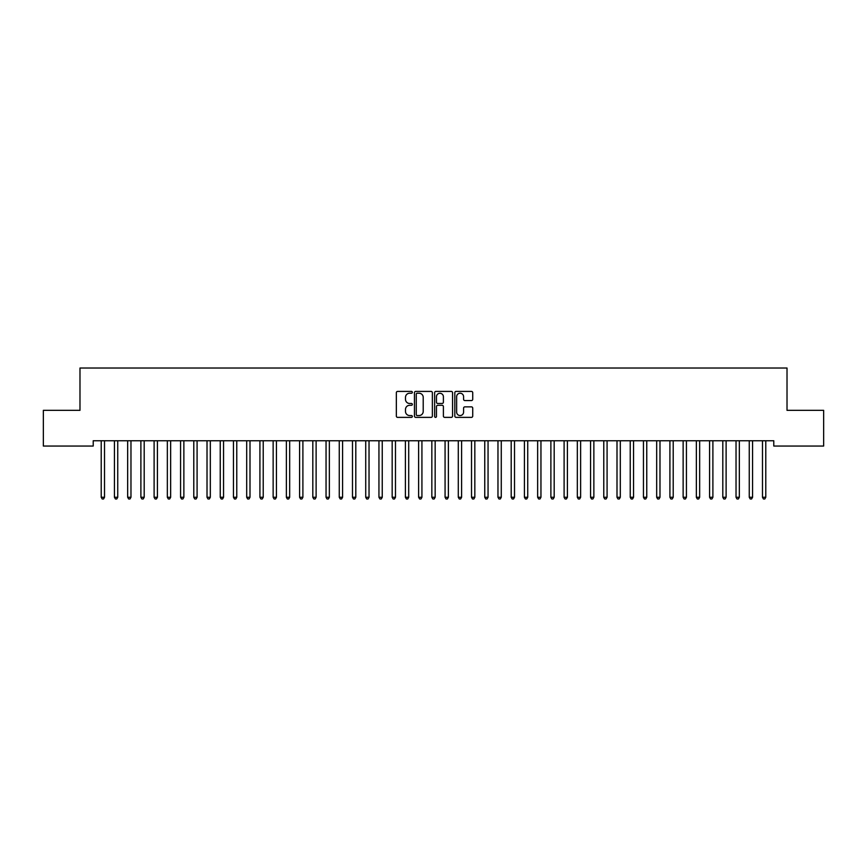 <?xml version="1.0" encoding="UTF-8"?>
<svg xmlns="http://www.w3.org/2000/svg" width="867" height="867" viewBox="0 0 867 867"><rect width="100%" height="100%" fill="white"/><g stroke="black" fill="none" stroke-linecap="round" stroke-linejoin="round"><path stroke-width="1.3" d="M412.345 392.317A0.91 0.91 0 0 0 411.435 391.407L397.639 391.407A1.3 1.3 0 0 0 396.338 392.708L396.338 416.073A1.3 1.3 0 0 0 397.639 417.374L411.435 417.374A0.91 0.91 0 0 0 412.345 416.463A0.91 0.91 0 0 0 411.435 415.553L409.647 415.553A4.151 4.151 0 0 1 405.496 411.402L405.496 409.452A4.151 4.151 0 0 1 409.647 405.301L411.435 405.301A0.91 0.91 0 0 0 412.345 404.39A0.91 0.91 0 0 0 411.435 403.48L409.647 403.48A4.151 4.151 0 0 1 405.496 399.329L405.496 397.379A4.151 4.151 0 0 1 409.647 393.228L411.435 393.228A0.91 0.91 0 0 0 412.345 392.317M471.442 400.565A1.3 1.3 0 0 0 472.732 399.264L472.732 392.708A1.3 1.3 0 0 0 471.442 391.407L456.118 391.407A1.3 1.3 0 0 0 454.817 392.708L454.817 416.073A1.3 1.3 0 0 0 456.118 417.374L471.442 417.374A1.3 1.3 0 0 0 472.732 416.073L472.732 408.151A1.3 1.3 0 0 0 471.442 406.861L464.885 406.861A1.3 1.3 0 0 0 463.585 408.151L463.585 412.085A3.468 3.468 0 0 1 460.117 415.553A3.468 3.468 0 0 1 456.638 412.085L456.638 396.696A3.468 3.468 0 0 1 460.117 393.228A3.468 3.468 0 0 1 463.585 396.696L463.585 399.264A1.3 1.3 0 0 0 464.885 400.565L471.442 400.565M773.787 440.761L93.213 440.761L93.213 446.05L43.35 446.05L43.35 410.34L79.981 410.34L79.981 368.02L787.019 368.02L787.019 410.34L823.65 410.34L823.65 446.05L773.787 446.05L773.787 440.761M432.362 392.708A1.3 1.3 0 0 0 431.062 391.407L415.748 391.407A1.3 1.3 0 0 0 414.448 392.708L414.448 416.073A1.3 1.3 0 0 0 415.748 417.374L431.062 417.374A1.3 1.3 0 0 0 432.362 416.073L432.362 392.708M435.938 391.407L451.252 391.407A1.3 1.3 0 0 1 452.552 392.708L452.552 416.073A1.3 1.3 0 0 1 451.252 417.374L444.695 417.374A1.3 1.3 0 0 1 443.395 416.073L443.395 406.601A1.3 1.3 0 0 0 442.105 405.301L437.748 405.301A1.3 1.3 0 0 0 436.459 406.601L436.459 416.463A0.91 0.91 0 0 1 435.548 417.374A0.91 0.91 0 0 1 434.638 416.463L434.638 392.708A1.3 1.3 0 0 1 435.938 391.407M417.179 393.228A0.91 0.91 0 0 0 416.268 394.138L416.268 414.643A0.91 0.91 0 0 0 417.179 415.553L419.054 415.553A4.151 4.151 0 0 0 423.215 411.402L423.215 397.379A4.151 4.151 0 0 0 419.054 393.228L417.179 393.228M443.395 396.761A3.468 3.468 0 0 0 439.927 393.293A3.468 3.468 0 0 0 436.459 396.761L436.459 402.18A1.3 1.3 0 0 0 437.748 403.48L442.105 403.48A1.3 1.3 0 0 0 443.395 402.18L443.395 396.761M101.038 440.761L101.114 440.956A1.322 1.322 0 0 1 101.211 441.444L101.211 497.257L104.517 497.257L104.517 441.444A1.322 1.322 0 0 1 104.614 440.956L104.69 440.761M104.517 497.257L103.531 498.98L102.208 498.98L101.211 497.257M114.26 440.761L114.336 440.956A1.322 1.322 0 0 1 114.433 441.444L114.433 497.257L117.739 497.257L117.739 441.444A1.322 1.322 0 0 1 117.836 440.956L117.912 440.761M117.739 497.257L116.752 498.98L115.43 498.98L114.433 497.257M127.492 440.761L127.568 440.956A1.322 1.322 0 0 1 127.666 441.444L127.666 497.257L130.971 497.257L130.971 441.444A1.322 1.322 0 0 1 131.069 440.956L131.145 440.761M130.971 497.257L129.974 498.98L128.652 498.98L127.666 497.257M140.714 440.761L140.79 440.956A1.322 1.322 0 0 1 140.887 441.444L140.887 497.257L144.193 497.257L144.193 441.444A1.322 1.322 0 0 1 144.29 440.956L144.366 440.761M144.193 497.257L143.207 498.98L141.885 498.98L140.887 497.257M153.936 440.761L154.023 440.956A1.322 1.322 0 0 1 154.109 441.444L154.109 497.257L157.415 497.257L157.415 441.444A1.322 1.322 0 0 1 157.512 440.956L157.588 440.761M157.415 497.257L156.428 498.98L155.106 498.98L154.109 497.257M167.168 440.761L167.244 440.956A1.322 1.322 0 0 1 167.342 441.444L167.342 497.257L170.647 497.257L170.647 441.444A1.322 1.322 0 0 1 170.745 440.956L170.821 440.761M170.647 497.257L169.65 498.98L168.328 498.98L167.342 497.257M180.39 440.761L180.466 440.956A1.322 1.322 0 0 1 180.564 441.444L180.564 497.257L183.869 497.257L183.869 441.444A1.322 1.322 0 0 1 183.967 440.956L184.042 440.761M183.869 497.257L182.883 498.98L181.561 498.98L180.564 497.257M193.612 440.761L193.699 440.956A1.322 1.322 0 0 1 193.785 441.444L193.785 497.257L197.091 497.257L197.091 441.444A1.322 1.322 0 0 1 197.188 440.956L197.264 440.761M197.091 497.257L196.105 498.98L194.782 498.98L193.785 497.257M206.845 440.761L206.92 440.956A1.322 1.322 0 0 1 207.018 441.444L207.018 497.257L210.323 497.257L210.323 441.444A1.322 1.322 0 0 1 210.421 440.956L210.497 440.761M210.323 497.257L209.326 498.98L208.004 498.98L207.018 497.257M220.066 440.761L220.142 440.956A1.322 1.322 0 0 1 220.24 441.444L220.24 497.257L223.545 497.257L223.545 441.444A1.322 1.322 0 0 1 223.643 440.956L223.719 440.761M223.545 497.257L222.559 498.98L221.237 498.98L220.24 497.257M233.288 440.761L233.375 440.956A1.322 1.322 0 0 1 233.461 441.444L233.461 497.257L236.767 497.257L236.767 441.444A1.322 1.322 0 0 1 236.864 440.956L236.94 440.761M236.767 497.257L235.781 498.98L234.458 498.98L233.461 497.257M246.521 440.761L246.596 440.956A1.322 1.322 0 0 1 246.694 441.444L246.694 497.257L249.999 497.257L249.999 441.444A1.322 1.322 0 0 1 250.097 440.956L250.173 440.761M249.999 497.257L249.002 498.98L247.68 498.98L246.694 497.257M259.742 440.761L259.818 440.956A1.322 1.322 0 0 1 259.916 441.444L259.916 497.257L263.221 497.257L263.221 441.444A1.322 1.322 0 0 1 263.319 440.956L263.395 440.761M263.221 497.257L262.235 498.98L260.913 498.98L259.916 497.257M272.964 440.761L273.051 440.956A1.322 1.322 0 0 1 273.138 441.444L273.138 497.257L276.443 497.257L276.443 441.444A1.322 1.322 0 0 1 276.54 440.956L276.627 440.761M276.443 497.257L275.457 498.98L274.135 498.98L273.138 497.257M286.197 440.761L286.273 440.956A1.322 1.322 0 0 1 286.37 441.444L286.37 497.257L289.676 497.257L289.676 441.444A1.322 1.322 0 0 1 289.773 440.956L289.849 440.761M289.676 497.257L288.678 498.98L287.356 498.98L286.37 497.257M299.418 440.761L299.494 440.956A1.322 1.322 0 0 1 299.592 441.444L299.592 497.257L302.897 497.257L302.897 441.444A1.322 1.322 0 0 1 302.995 440.956L303.071 440.761M302.897 497.257L301.911 498.98L300.589 498.98L299.592 497.257M312.64 440.761L312.727 440.956A1.322 1.322 0 0 1 312.814 441.444L312.814 497.257L316.119 497.257L316.119 441.444A1.322 1.322 0 0 1 316.217 440.956L316.303 440.761M316.119 497.257L315.133 498.98L313.811 498.98L312.814 497.257M325.873 440.761L325.949 440.956A1.322 1.322 0 0 1 326.046 441.444L326.046 497.257L329.352 497.257L329.352 441.444A1.322 1.322 0 0 1 329.449 440.956L329.525 440.761M329.352 497.257L328.355 498.98L327.032 498.98L326.046 497.257M339.095 440.761L339.17 440.956A1.322 1.322 0 0 1 339.268 441.444L339.268 497.257L342.573 497.257L342.573 441.444A1.322 1.322 0 0 1 342.671 440.956L342.747 440.761M342.573 497.257L341.587 498.98L340.265 498.98L339.268 497.257M352.316 440.761L352.403 440.956A1.322 1.322 0 0 1 352.49 441.444L352.49 497.257L355.806 497.257L355.806 441.444A1.322 1.322 0 0 1 355.893 440.956L355.979 440.761M355.806 497.257L354.809 498.98L353.487 498.98L352.49 497.257M365.549 440.761L365.625 440.956A1.322 1.322 0 0 1 365.722 441.444L365.722 497.257L369.028 497.257L369.028 441.444A1.322 1.322 0 0 1 369.125 440.956L369.201 440.761M369.028 497.257L368.031 498.98L366.708 498.98L365.722 497.257M378.771 440.761L378.846 440.956A1.322 1.322 0 0 1 378.944 441.444L378.944 497.257L382.249 497.257L382.249 441.444A1.322 1.322 0 0 1 382.347 440.956L382.423 440.761M382.249 497.257L381.263 498.98L379.941 498.98L378.944 497.257M391.992 440.761L392.079 440.956A1.322 1.322 0 0 1 392.166 441.444L392.166 497.257L395.482 497.257L395.482 441.444A1.322 1.322 0 0 1 395.569 440.956L395.655 440.761M395.482 497.257L394.485 498.98L393.163 498.98L392.166 497.257M405.225 440.761L405.301 440.956A1.322 1.322 0 0 1 405.398 441.444L405.398 497.257L408.704 497.257L408.704 441.444A1.322 1.322 0 0 1 408.801 440.956L408.877 440.761M408.704 497.257L407.707 498.98L406.385 498.98L405.398 497.257M418.447 440.761L418.523 440.956A1.322 1.322 0 0 1 418.62 441.444L418.62 497.257L421.926 497.257L421.926 441.444A1.322 1.322 0 0 1 422.023 440.956L422.099 440.761M421.926 497.257L420.939 498.98L419.617 498.98L418.62 497.257M431.668 440.761L431.755 440.956A1.322 1.322 0 0 1 431.842 441.444L431.842 497.257L435.158 497.257L435.158 441.444A1.322 1.322 0 0 1 435.245 440.956L435.332 440.761M435.158 497.257L434.161 498.98L432.839 498.98L431.842 497.257M444.901 440.761L444.977 440.956A1.322 1.322 0 0 1 445.074 441.444L445.074 497.257L448.38 497.257L448.38 441.444A1.322 1.322 0 0 1 448.477 440.956L448.553 440.761M448.38 497.257L447.383 498.98L446.061 498.98L445.074 497.257M458.123 440.761L458.199 440.956A1.322 1.322 0 0 1 458.296 441.444L458.296 497.257L461.602 497.257L461.602 441.444A1.322 1.322 0 0 1 461.699 440.956L461.775 440.761M461.602 497.257L460.615 498.98L459.293 498.98L458.296 497.257M471.345 440.761L471.431 440.956A1.322 1.322 0 0 1 471.518 441.444L471.518 497.257L474.834 497.257L474.834 441.444A1.322 1.322 0 0 1 474.921 440.956L475.008 440.761M474.834 497.257L473.837 498.98L472.515 498.98L471.518 497.257M484.577 440.761L484.653 440.956A1.322 1.322 0 0 1 484.751 441.444L484.751 497.257L488.056 497.257L488.056 441.444A1.322 1.322 0 0 1 488.154 440.956L488.229 440.761M488.056 497.257L487.059 498.98L485.737 498.98L484.751 497.257M497.799 440.761L497.875 440.956A1.322 1.322 0 0 1 497.972 441.444L497.972 497.257L501.278 497.257L501.278 441.444A1.322 1.322 0 0 1 501.375 440.956L501.451 440.761M501.278 497.257L500.292 498.98L498.969 498.98L497.972 497.257M511.021 440.761L511.107 440.956A1.322 1.322 0 0 1 511.194 441.444L511.194 497.257L514.51 497.257L514.51 441.444A1.322 1.322 0 0 1 514.597 440.956L514.684 440.761M514.51 497.257L513.513 498.98L512.191 498.98L511.194 497.257M524.253 440.761L524.329 440.956A1.322 1.322 0 0 1 524.427 441.444L524.427 497.257L527.732 497.257L527.732 441.444A1.322 1.322 0 0 1 527.83 440.956L527.905 440.761M527.732 497.257L526.735 498.98L525.413 498.98L524.427 497.257M537.475 440.761L537.551 440.956A1.322 1.322 0 0 1 537.648 441.444L537.648 497.257L540.954 497.257L540.954 441.444A1.322 1.322 0 0 1 541.051 440.956L541.127 440.761M540.954 497.257L539.968 498.98L538.645 498.98L537.648 497.257M550.697 440.761L550.783 440.956A1.322 1.322 0 0 1 550.881 441.444L550.881 497.257L554.186 497.257L554.186 441.444A1.322 1.322 0 0 1 554.273 440.956L554.36 440.761M554.186 497.257L553.189 498.98L551.867 498.98L550.881 497.257M563.929 440.761L564.005 440.956A1.322 1.322 0 0 1 564.103 441.444L564.103 497.257L567.408 497.257L567.408 441.444A1.322 1.322 0 0 1 567.506 440.956L567.582 440.761M567.408 497.257L566.411 498.98L565.089 498.98L564.103 497.257M577.151 440.761L577.227 440.956A1.322 1.322 0 0 1 577.324 441.444L577.324 497.257L580.63 497.257L580.63 441.444A1.322 1.322 0 0 1 580.727 440.956L580.803 440.761M580.63 497.257L579.644 498.98L578.322 498.98L577.324 497.257M590.373 440.761L590.46 440.956A1.322 1.322 0 0 1 590.557 441.444L590.557 497.257L593.862 497.257L593.862 441.444A1.322 1.322 0 0 1 593.949 440.956L594.036 440.761M593.862 497.257L592.865 498.98L591.543 498.98L590.557 497.257M603.605 440.761L603.681 440.956A1.322 1.322 0 0 1 603.779 441.444L603.779 497.257L607.084 497.257L607.084 441.444A1.322 1.322 0 0 1 607.182 440.956L607.258 440.761M607.084 497.257L606.087 498.98L604.765 498.98L603.779 497.257M616.827 440.761L616.903 440.956A1.322 1.322 0 0 1 617.001 441.444L617.001 497.257L620.306 497.257L620.306 441.444A1.322 1.322 0 0 1 620.404 440.956L620.479 440.761M620.306 497.257L619.32 498.98L617.998 498.98L617.001 497.257M630.06 440.761L630.136 440.956A1.322 1.322 0 0 1 630.233 441.444L630.233 497.257L633.539 497.257L633.539 441.444A1.322 1.322 0 0 1 633.625 440.956L633.712 440.761M633.539 497.257L632.542 498.98L631.219 498.98L630.233 497.257M643.281 440.761L643.357 440.956A1.322 1.322 0 0 1 643.455 441.444L643.455 497.257L646.76 497.257L646.76 441.444A1.322 1.322 0 0 1 646.858 440.956L646.934 440.761M646.76 497.257L645.763 498.98L644.441 498.98L643.455 497.257M656.503 440.761L656.579 440.956A1.322 1.322 0 0 1 656.677 441.444L656.677 497.257L659.982 497.257L659.982 441.444A1.322 1.322 0 0 1 660.08 440.956L660.155 440.761M659.982 497.257L658.996 498.98L657.674 498.98L656.677 497.257M669.736 440.761L669.812 440.956A1.322 1.322 0 0 1 669.909 441.444L669.909 497.257L673.215 497.257L673.215 441.444A1.322 1.322 0 0 1 673.301 440.956L673.388 440.761M673.215 497.257L672.218 498.98L670.895 498.98L669.909 497.257M682.958 440.761L683.033 440.956A1.322 1.322 0 0 1 683.131 441.444L683.131 497.257L686.436 497.257L686.436 441.444A1.322 1.322 0 0 1 686.534 440.956L686.61 440.761M686.436 497.257L685.439 498.98L684.117 498.98L683.131 497.257M696.179 440.761L696.255 440.956A1.322 1.322 0 0 1 696.353 441.444L696.353 497.257L699.658 497.257L699.658 441.444A1.322 1.322 0 0 1 699.756 440.956L699.832 440.761M699.658 497.257L698.672 498.98L697.35 498.98L696.353 497.257M709.412 440.761L709.488 440.956A1.322 1.322 0 0 1 709.585 441.444L709.585 497.257L712.891 497.257L712.891 441.444A1.322 1.322 0 0 1 712.977 440.956L713.064 440.761M712.891 497.257L711.894 498.98L710.572 498.98L709.585 497.257M722.634 440.761L722.71 440.956A1.322 1.322 0 0 1 722.807 441.444L722.807 497.257L726.112 497.257L726.112 441.444A1.322 1.322 0 0 1 726.21 440.956L726.286 440.761M726.112 497.257L725.115 498.98L723.793 498.98L722.807 497.257M735.855 440.761L735.931 440.956A1.322 1.322 0 0 1 736.029 441.444L736.029 497.257L739.334 497.257L739.334 441.444A1.322 1.322 0 0 1 739.432 440.956L739.508 440.761M739.334 497.257L738.348 498.98L737.026 498.98L736.029 497.257M749.088 440.761L749.164 440.956A1.322 1.322 0 0 1 749.261 441.444L749.261 497.257L752.567 497.257L752.567 441.444A1.322 1.322 0 0 1 752.664 440.956L752.74 440.761M752.567 497.257L751.57 498.98L750.248 498.98L749.261 497.257M762.31 440.761L762.386 440.956A1.322 1.322 0 0 1 762.483 441.444L762.483 497.257L765.789 497.257L765.789 441.444A1.322 1.322 0 0 1 765.886 440.956L765.962 440.761M765.789 497.257L764.792 498.98L763.469 498.98L762.483 497.257"/></g></svg>
